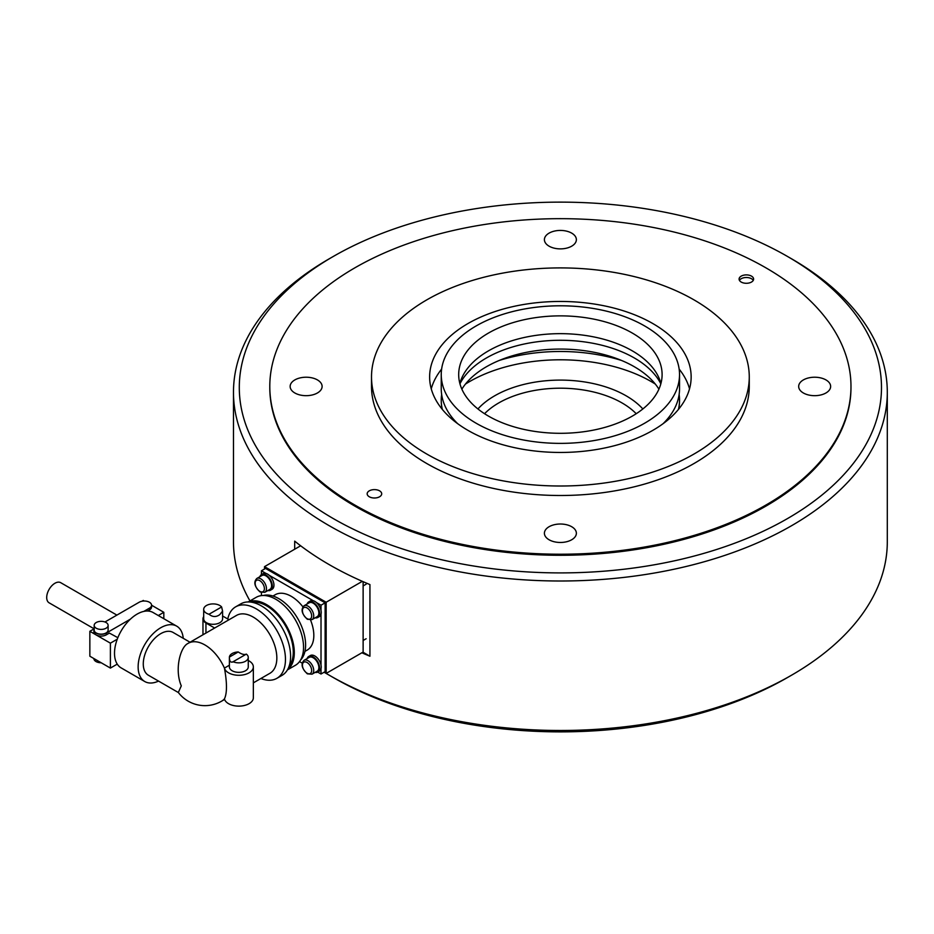 <?xml version="1.0" encoding="UTF-8"?>
<svg xmlns="http://www.w3.org/2000/svg" width="934" height="934" viewBox="0 0 934 934"><rect width="100%" height="100%" fill="white"/><g stroke="black" fill="none" stroke-linecap="round" stroke-linejoin="round"><path stroke-width="1.4" d="M269.798 386.454L269.798 387.517A290.591 167.77 0 0 0 449.184 542.514A290.591 167.77 0 0 0 765.868 506.146A290.591 167.77 0 0 0 850.979 387.517L850.979 386.454A290.591 167.77 0 0 0 765.868 267.813A290.591 167.77 0 0 0 449.184 231.445A290.591 167.77 0 0 0 269.798 386.454A290.591 167.77 0 0 0 354.908 505.084A290.591 167.77 0 0 0 671.593 541.451A290.591 167.77 0 0 0 850.979 386.454M329.223 258.8L333.333 256.43A321.098 185.387 0 0 0 333.333 256.43A321.098 185.387 0 0 0 333.345 518.603A321.098 185.387 0 0 0 787.444 518.603A321.098 185.387 0 0 0 787.444 256.43A321.098 185.387 0 0 0 333.345 256.43L329.235 258.8A326.912 188.738 0 0 0 329.223 258.8A326.912 188.738 0 0 0 233.477 392.257A326.912 188.738 0 0 0 435.291 566.634A326.912 188.738 0 0 0 791.553 525.725A326.912 188.738 0 0 0 887.3 392.257A326.912 188.738 0 0 0 791.553 258.8L787.444 256.43M233.477 392.257L233.477 541.743A326.912 188.738 0 0 0 249.973 600.924M300.655 545.783L264.509 566.646L326.153 602.243L326.153 673.414A326.912 188.738 0 0 0 329.223 675.2A326.912 188.738 0 0 0 791.553 675.2L787.444 677.57L791.553 675.2A326.912 188.738 0 0 0 887.3 541.743L887.3 392.257M294.689 549.227L294.689 541.136A326.912 188.738 0 0 0 369.934 584.579L369.934 656.228A326.912 188.738 180 0 1 361.878 652.784M329.223 675.2L333.333 677.57A321.098 185.387 0 0 0 787.444 677.57M362.929 652.177L369.934 656.228M658.914 389.163A104.608 60.395 0 0 0 634.361 366.758A104.608 60.395 0 0 0 461.863 389.163M660.828 383.804A104.608 60.395 0 0 0 634.361 357.979A104.608 60.395 0 0 0 459.948 383.804M689.525 388.824A130.76 75.491 0 0 0 679.146 369.082M467.922 430.341A130.76 75.491 0 0 0 610.427 446.709A130.76 75.491 0 0 0 691.148 376.962A130.76 75.491 0 0 0 652.854 323.573A130.76 75.491 0 0 0 510.349 307.204A130.76 75.491 0 0 0 429.628 376.962A130.76 75.491 0 0 0 467.922 430.341M693.95 299.849A188.878 109.044 0 0 0 488.108 276.207A188.878 109.044 0 0 0 371.51 376.962A188.878 109.044 0 0 0 426.826 454.064A188.878 109.044 0 0 0 632.668 477.706A188.878 109.044 0 0 0 749.266 376.962A188.878 109.044 0 0 0 693.95 299.849M371.51 376.962L371.51 386.454A188.878 109.044 0 0 0 426.826 463.556A188.878 109.044 0 0 0 632.668 487.198A188.878 109.044 0 0 0 749.266 386.454L749.266 376.962M317.432 392.969A15.983 9.223 180 0 1 300.012 394.977A15.983 9.223 180 0 1 290.147 386.454A15.983 9.223 180 0 1 294.829 379.928A15.983 9.223 180 0 1 312.248 377.92A15.983 9.223 180 0 1 322.113 386.454A15.983 9.223 180 0 1 317.432 392.969M379.566 496.771A7.262 4.191 180 0 1 371.65 497.682A7.262 4.191 180 0 1 367.167 493.806A7.262 4.191 180 0 1 369.292 490.84A7.262 4.191 180 0 1 377.219 489.93A7.262 4.191 180 0 1 381.702 493.806A7.262 4.191 180 0 1 379.566 496.771M549.087 246.179A15.983 9.223 180 0 1 544.405 239.653A15.983 9.223 180 0 1 554.271 231.13A15.983 9.223 180 0 1 571.69 233.126A15.983 9.223 180 0 1 576.371 239.653A15.983 9.223 180 0 1 566.506 248.175A15.983 9.223 180 0 1 549.087 246.179M803.357 379.928A15.983 9.223 180 0 1 820.764 377.92A15.983 9.223 180 0 1 830.641 386.454A15.983 9.223 180 0 1 825.96 392.969A15.983 9.223 180 0 1 808.54 394.977A15.983 9.223 180 0 1 798.675 386.454A15.983 9.223 180 0 1 803.357 379.928M571.69 526.718A15.983 9.223 180 0 1 576.371 533.244A15.983 9.223 180 0 1 566.506 541.767A15.983 9.223 180 0 1 549.087 539.77A15.983 9.223 180 0 1 544.405 533.244A15.983 9.223 180 0 1 554.271 524.721A15.983 9.223 180 0 1 571.69 526.718M741.211 276.125A7.262 4.191 180 0 1 749.126 275.215A7.262 4.191 180 0 1 753.61 279.091A7.262 4.191 180 0 1 751.485 282.056A7.262 4.191 180 0 1 743.569 282.967A7.262 4.191 180 0 1 739.086 279.091A7.262 4.191 180 0 1 741.211 276.125M441.63 369.082A130.76 75.491 0 0 0 431.251 388.824M272.973 596.032L275.238 594.724A31.966 18.458 60 0 1 302.908 606.82M310.567 620.083A31.966 18.458 60 0 1 313.824 635.459A31.966 18.458 60 0 1 307.204 650.087L304.939 651.395M263.236 595.495A37.78 21.809 60 0 1 291.046 609.073A37.78 21.809 60 0 1 305.605 644.95A37.78 21.809 60 0 1 300.538 660.093M248.21 601.94L256.196 597.328A39.228 22.649 60 0 1 286.423 607.836A39.228 22.649 60 0 1 303.55 647.32A39.228 22.649 60 0 1 295.424 665.277L287.438 669.888M248.409 601.94A39.228 22.649 60 0 1 278.099 614.175A39.228 22.649 60 0 1 294.303 652.656A39.228 22.649 60 0 1 287.544 669.713M252.273 602.337A37.78 21.809 60 0 1 279.441 617.059A37.78 21.809 60 0 1 293.276 652.06A37.78 21.809 60 0 1 289.131 666.176M227.768 618.985A41.259 23.829 60 0 1 235.648 606.843L240.785 603.878A41.259 23.829 60 0 1 272.588 614.922A41.259 23.829 60 0 1 290.602 656.45A41.259 23.829 60 0 1 282.056 675.34L276.919 678.306A41.259 23.829 60 0 1 260.89 678.504M235.648 606.843A41.259 23.829 60 0 1 267.451 617.888A41.259 23.829 60 0 1 285.465 659.416A41.259 23.829 60 0 1 276.919 678.306M248.269 660.513A14.524 8.383 180 0 1 253.347 666.888L253.347 697.733A14.524 8.383 -0 0 1 239.828 706.104A14.524 8.383 -0 0 1 224.429 698.901L224.44 698.877A33.414 19.299 60 0 1 221.627 701.165A33.414 33.414 0 0 1 178.336 692.491L181.289 685.871C174.354 669.608 180.274 647.192 187.851 643.503L187.582 643.666A33.414 33.414 0 0 1 188.213 643.293A33.414 19.299 60 0 1 204.92 644.95A33.414 19.299 60 0 1 224.44 668.125L229.379 665.195M190.034 642.23L173.094 632.446A24.704 14.255 120 0 0 154.052 639.066A24.704 14.255 120 0 0 143.276 663.922A24.704 14.255 120 0 0 148.389 675.235L178.394 692.549M183.239 638.307A31.966 18.458 120 0 0 176.724 626.165A31.966 18.458 120 0 0 152.09 634.723A31.966 18.458 120 0 0 138.139 666.888A31.966 18.458 120 0 0 144.758 681.528A31.966 18.458 120 0 0 158.535 681.096M176.724 626.165L153.094 612.517A31.966 18.458 120 0 0 117.252 639.206A31.966 18.458 120 0 0 114.508 653.251A31.966 18.458 120 0 0 117.252 664.121A31.966 18.458 120 0 0 121.128 667.88L144.758 681.528M116.878 615.097L60.733 582.688A11.628 6.713 120 0 0 51.779 585.793A11.628 6.713 120 0 0 46.7 597.491A11.628 6.713 120 0 0 49.105 602.815L94.147 628.816L89.851 631.302L96.015 634.863A7.262 4.191 180 0 1 93.89 631.898L93.89 630.111A7.262 4.191 180 0 1 94.182 628.944M96.225 622.523A6.97 4.028 180 0 1 103.826 621.647A6.97 4.028 180 0 1 108.122 625.371A6.97 4.028 180 0 1 106.079 628.22A6.97 4.028 180 0 1 98.479 629.096A6.97 4.028 180 0 1 94.182 625.371A6.97 4.028 180 0 1 96.225 622.523M108.122 625.371L108.122 630.111A6.97 4.028 180 0 1 106.079 632.96A6.97 4.028 180 0 1 98.479 633.836A6.97 4.028 180 0 1 94.182 630.111L94.182 625.371M187.851 643.503A33.414 19.299 60 0 1 188.213 643.293L236.5 615.413A33.414 19.299 60 0 1 262.244 624.367A33.414 19.299 60 0 1 276.838 657.991A33.414 19.299 60 0 1 269.914 673.297L253.347 682.859M209.006 614.257A9.445 5.452 180 0 1 203.694 609.353A9.445 5.452 180 0 1 206.461 605.501A9.445 5.452 180 0 1 221.627 606.972L222.584 611.105L219.817 614.595C216.174 617.257 212.567 617.152 209.006 614.257L221.627 606.972M222.584 611.105L222.584 618.845A9.445 5.452 180 0 1 219.817 622.698A9.445 5.452 180 0 1 209.52 623.889A9.445 5.452 180 0 1 203.694 618.845L203.694 609.353M246.331 654.104L233.103 661.739C230.628 662.918 229.39 661.365 229.39 657.069A9.445 5.452 180 0 1 232.146 653.543A9.445 5.452 180 0 1 238.24 651.955C241.649 654.29 244.346 655.003 246.331 654.104A9.445 5.452 180 0 1 248.269 657.396A9.445 5.452 180 0 1 245.502 661.26A9.445 5.452 180 0 1 233.103 661.739L232.648 662.089M248.269 657.396L248.269 666.888A9.445 5.452 180 0 1 245.502 670.752A9.445 5.452 180 0 1 235.205 671.931A9.445 5.452 180 0 1 229.379 666.888L229.39 657.069L238.24 651.955M265.98 573.429L261.427 570.802L265.536 568.432L325.125 602.827L325.125 671.639L321.016 674.009L317.688 672.095M214.645 628.022L205.947 623.001A10.169 5.873 180 0 1 202.97 618.845A10.169 5.873 180 0 1 203.694 616.662M222.584 615.996L229.028 619.721M253.347 666.888A14.524 8.383 180 0 1 239.828 675.259A14.524 8.383 180 0 1 224.429 668.055M224.44 698.877C227.137 693.203 227.137 682.952 224.44 668.125M117.836 637.677L109.371 633.077L106.289 634.863A7.262 4.191 180 0 1 96.015 634.863L110.399 643.164L110.399 668.079L117.252 664.121M117.252 639.206L110.399 643.164M104.947 621.997L139.166 602.243A7.262 4.191 180 0 1 147.082 601.333A7.262 4.191 180 0 1 151.565 605.209L163.824 612.319L158.29 615.518M143.848 611.396L149.44 608.174A7.262 4.191 180 0 0 151.565 605.209L151.565 606.983A7.262 4.191 180 0 1 149.44 609.949L147.572 611.023M130.375 619.172L106.289 633.077A7.262 4.191 180 0 1 98.374 633.988A7.262 4.191 180 0 1 93.89 630.111M93.89 658.552L93.89 658.587A7.262 4.191 -0 0 0 101.222 662.778M89.851 631.302L89.851 656.217L110.399 668.079M141.921 601.239L143.276 600.457L144.233 601.006M163.824 618.717L163.824 612.319M325.125 602.827L321.016 605.209L316.451 602.57M313.24 600.714L269.19 575.286M261.427 595.612L261.427 592.588M261.427 574.632L261.427 570.802M299.522 661.611L302.149 663.117M321.016 605.209L321.016 610.474M321.016 614.175L321.016 665.043M321.016 668.744L321.016 674.009M660.922 383.489A101.701 58.714 0 0 0 592.063 336.579A101.701 58.714 0 0 0 488.47 350.857A101.701 58.714 0 0 0 459.855 383.489M488.47 333.064A101.701 58.714 0 0 0 458.687 374.581A101.701 58.714 0 0 0 521.464 428.834A101.701 58.714 0 0 0 632.306 416.109A101.701 58.714 0 0 0 662.101 374.581A101.701 58.714 0 0 0 599.313 320.339A101.701 58.714 0 0 0 488.47 333.064M644.635 423.219A119.143 68.789 0 0 0 679.532 374.581A119.143 68.789 0 0 0 605.979 311.034A119.143 68.789 0 0 0 476.142 325.943A119.143 68.789 0 0 0 441.245 374.581A119.143 68.789 0 0 0 514.797 438.139A119.143 68.789 0 0 0 644.635 423.219M663.082 423.697A119.143 68.789 0 0 0 679.532 388.824L679.532 374.581M678.423 409.454A119.143 68.789 0 0 0 679.532 400.091A119.143 68.789 0 0 0 679.135 394.452M678.609 409.22A119.143 68.789 0 0 0 679.532 400.686A119.143 68.789 0 0 0 679.532 400.382M441.245 400.382A119.143 68.789 0 0 0 441.245 400.686A119.143 68.789 0 0 0 442.167 409.22M441.654 394.452A119.143 68.789 0 0 0 441.245 400.091A119.143 68.789 0 0 0 442.354 409.454M441.245 374.581L441.245 388.824A119.143 68.789 0 0 0 457.695 423.697M362.345 581.333L326.153 602.243M363.128 581.684L363.128 652.06L326.153 673.414L324.098 672.235M264.509 569.016L264.509 566.646M315.12 617.829A9.013 5.195 -120 0 0 317.712 617.514A9.013 5.195 -120 0 0 319.568 613.393A9.013 5.195 -120 0 0 315.645 604.321A9.013 5.195 -120 0 0 308.699 601.916A9.013 5.195 -120 0 0 307.123 603.994M317.712 617.514L319.346 616.568A9.013 5.195 -120 0 0 321.214 612.435A9.013 5.195 -120 0 0 317.28 603.376A9.013 5.195 -120 0 0 310.345 600.959L308.699 601.916M315.12 672.398A9.013 5.195 -120 0 0 317.712 672.083A9.013 5.195 -120 0 0 319.568 667.962A9.013 5.195 -120 0 0 315.645 658.89A9.013 5.195 -120 0 0 308.699 656.485A9.013 5.195 -120 0 0 307.123 658.563M317.712 672.083L319.346 671.137A9.013 5.195 -120 0 0 321.214 667.016A9.013 5.195 -120 0 0 317.28 657.945A9.013 5.195 -120 0 0 310.345 655.528L308.699 656.485M267.86 590.545A9.013 5.195 -120 0 0 270.451 590.23A9.013 5.195 -120 0 0 272.308 586.108A9.013 5.195 -120 0 0 268.385 577.037A9.013 5.195 -120 0 0 261.438 574.62A9.013 5.195 -120 0 0 259.874 576.71M270.451 590.23L272.086 589.284A9.013 5.195 -120 0 0 273.954 585.151A9.013 5.195 -120 0 0 270.019 576.091A9.013 5.195 -120 0 0 263.084 573.674L261.438 574.62M317.198 671.207A7.986 4.612 -120 0 0 318.856 667.541A7.986 4.612 -120 0 0 315.365 659.497A7.986 4.612 -120 0 0 309.212 657.361L304.075 660.326A7.986 4.612 -120 0 1 308.068 660.723A7.986 4.612 -120 0 1 313.719 670.507A7.986 4.612 -120 0 1 312.061 674.173L317.198 671.207M269.938 589.342A7.986 4.612 -120 0 0 271.596 585.688A7.986 4.612 -120 0 0 268.105 577.644A7.986 4.612 -120 0 0 261.952 575.507L256.815 578.473A7.986 4.612 -120 0 1 260.808 578.87A7.986 4.612 -120 0 1 266.459 588.654A7.986 4.612 -120 0 1 264.801 592.308L269.938 589.342M317.198 616.627A7.986 4.612 -120 0 0 318.856 612.973A7.986 4.612 -120 0 0 315.365 604.928A7.986 4.612 -120 0 0 309.212 602.792L304.075 605.757A7.986 4.612 -120 0 1 308.068 606.154A7.986 4.612 -120 0 1 313.719 615.938A7.986 4.612 -120 0 1 312.061 619.604L317.198 616.627M739.436 280.398A7.262 4.191 180 0 1 741.211 278.729A7.262 4.191 180 0 1 751.485 278.729A7.262 4.191 180 0 1 753.248 280.398M465.471 384.072A128.145 73.984 180 0 1 469.779 381.469A128.145 73.984 180 0 1 655.318 384.072M499.246 360.454A128.145 73.984 180 0 1 621.53 360.454M205.947 623.001L205.947 633.054M149.44 608.174L149.44 609.949M106.289 634.863L106.289 633.077M307.041 673.181A6.538 3.771 60 0 1 302.418 665.171A6.538 3.771 60 0 1 307.041 662.498A6.538 3.771 60 0 1 311.664 670.507A6.538 3.771 60 0 1 307.041 673.181M259.78 591.327A6.538 3.771 60 0 1 255.157 583.318A6.538 3.771 60 0 1 259.78 580.644A6.538 3.771 60 0 1 264.404 588.654A6.538 3.771 60 0 1 259.78 591.327M307.041 618.612A6.538 3.771 60 0 1 302.418 610.602A6.538 3.771 60 0 1 307.041 607.929A6.538 3.771 60 0 1 311.664 615.938A6.538 3.771 60 0 1 307.041 618.612M484.548 413.715A87.177 50.331 180 0 1 498.744 402.939A87.177 50.331 180 0 1 622.032 402.939A87.177 50.331 180 0 1 636.229 413.715M642.849 408.964A92.991 53.682 0 0 0 626.142 395.818A92.991 53.682 0 0 0 477.939 408.964M221.627 701.165L224.604 699.449M202.97 618.845L202.97 634.77M679.532 400.686L679.532 400.091M441.245 400.686L441.245 400.091M366.14 638.751L363.128 640.49M312.061 674.173L307.344 673.846C301.729 668.475 300.643 663.969 304.075 660.326M264.801 592.308L260.084 591.993C254.468 586.622 253.383 582.115 256.815 578.473M366.14 584.182L363.128 585.922M312.061 619.604L307.344 619.277C301.729 613.907 300.643 609.4 304.075 605.757"/></g></svg>
